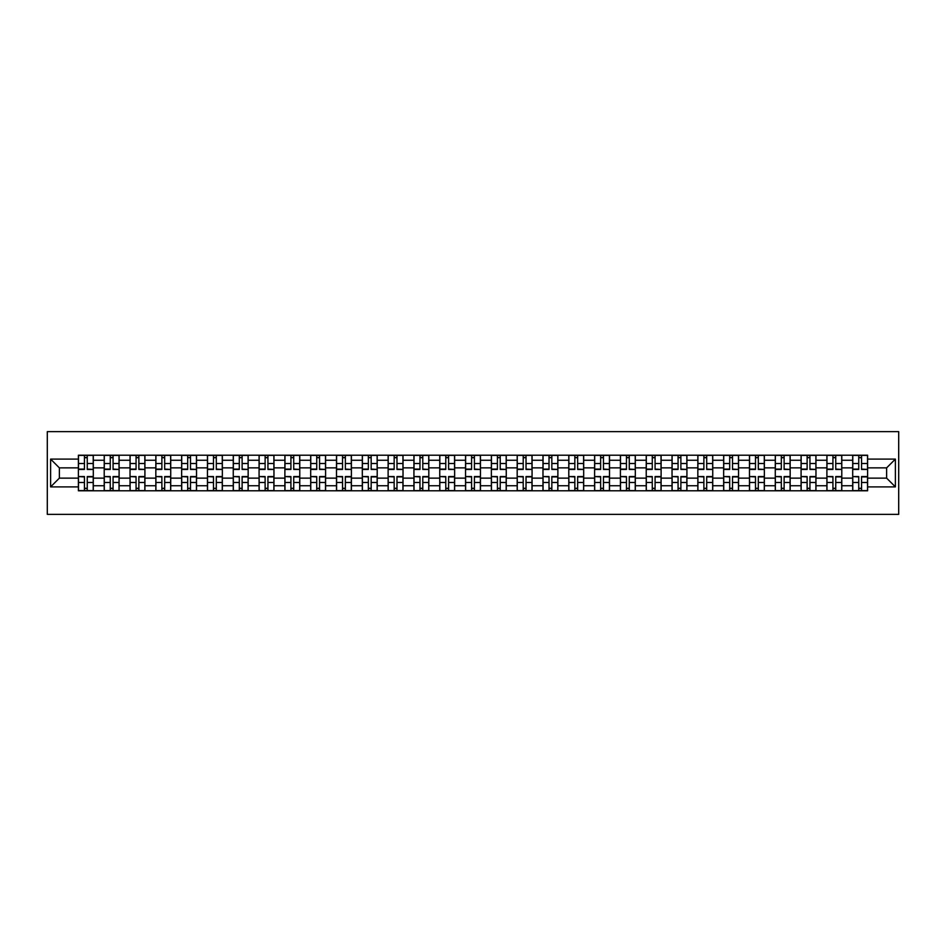 <?xml version="1.0" encoding="UTF-8"?>
<svg xmlns="http://www.w3.org/2000/svg" width="946" height="946" viewBox="0 0 946 946"><rect width="100%" height="100%" fill="white"/><g stroke="black" fill="none" stroke-linecap="round" stroke-linejoin="round"><path stroke-width="1.42" d="M47.3 514.364L898.7 514.364L898.7 431.636L47.3 431.636L47.3 514.364M104.214 490.785L104.214 460.264L93.299 460.264L93.299 490.785M93.299 460.264L93.299 455.215M104.214 460.264L104.214 455.215M119.101 455.215L119.101 490.785M130.028 490.785L130.028 455.215M144.915 455.215L144.915 490.785M155.83 490.785L155.83 455.215M170.729 455.215L170.729 490.785M181.644 490.785L181.644 455.215M196.531 455.215L196.531 490.785M207.458 490.785L207.458 455.215M222.345 455.215L222.345 490.785M233.26 490.785L233.26 455.215M248.159 455.215L248.159 490.785M259.074 490.785L259.074 455.215M273.962 455.215L273.962 490.785M284.888 490.785L284.888 455.215M299.776 455.215L299.776 490.785M310.69 490.785L310.69 455.215M325.59 455.215L325.59 490.785M336.504 490.785L336.504 455.215M351.392 455.215L351.392 490.785M362.318 490.785L362.318 455.215M377.206 455.215L377.206 490.785M388.12 490.785L388.12 455.215M403.02 455.215L403.02 490.785M413.934 490.785L413.934 455.215M428.822 455.215L428.822 490.785M439.748 490.785L439.748 455.215M454.636 455.215L454.636 490.785M465.55 490.785L465.55 455.215M480.45 455.215L480.45 490.785M491.364 490.785L491.364 455.215M506.252 455.215L506.252 490.785M517.178 490.785L517.178 455.215M532.066 455.215L532.066 490.785M542.98 490.785L542.98 455.215M557.88 455.215L557.88 490.785M568.794 490.785L568.794 455.215M583.682 455.215L583.682 490.785M594.608 490.785L594.608 455.215M609.496 455.215L609.496 490.785M620.41 490.785L620.41 455.215M635.31 455.215L635.31 490.785M646.224 490.785L646.224 455.215M661.112 455.215L661.112 490.785M672.038 490.785L672.038 455.215M686.926 455.215L686.926 490.785M697.841 490.785L697.841 455.215M712.74 455.215L712.74 490.785M723.655 490.785L723.655 455.215M738.542 455.215L738.542 490.785M749.469 490.785L749.469 455.215M764.356 455.215L764.356 490.785M775.271 490.785L775.271 455.215M790.17 455.215L790.17 490.785M801.085 490.785L801.085 455.215M815.972 455.215L815.972 490.785M826.899 490.785L826.899 455.215M841.786 455.215L841.786 490.785M852.701 490.785L852.701 455.215M852.701 478.132L841.786 478.132M826.899 478.132L815.972 478.132M801.085 478.132L790.17 478.132M775.271 478.132L764.356 478.132M749.469 478.132L738.542 478.132M723.655 478.132L712.74 478.132M697.841 478.132L686.926 478.132M672.038 478.132L661.112 478.132M646.224 478.132L635.31 478.132M620.41 478.132L609.496 478.132M594.608 478.132L583.682 478.132M568.794 478.132L557.88 478.132M542.98 478.132L532.066 478.132M517.178 478.132L506.252 478.132M491.364 478.132L480.45 478.132M465.55 478.132L454.636 478.132M439.748 478.132L428.822 478.132M413.934 478.132L403.02 478.132M388.12 478.132L377.206 478.132M362.318 478.132L351.392 478.132M336.504 478.132L325.59 478.132M310.69 478.132L299.776 478.132M284.888 478.132L273.962 478.132M259.074 478.132L248.159 478.132M233.26 478.132L222.345 478.132M207.458 478.132L196.531 478.132M181.644 478.132L170.729 478.132M155.83 478.132L144.915 478.132M130.028 478.132L119.101 478.132M104.214 478.132L93.299 478.132M852.701 467.868L841.786 467.868M826.899 467.868L815.972 467.868M801.085 467.868L790.17 467.868M775.271 467.868L764.356 467.868M749.469 467.868L738.542 467.868M723.655 467.868L712.74 467.868M697.841 467.868L686.926 467.868M672.038 467.868L661.112 467.868M646.224 467.868L635.31 467.868M620.41 467.868L609.496 467.868M594.608 467.868L583.682 467.868M568.794 467.868L557.88 467.868M542.98 467.868L532.066 467.868M517.178 467.868L506.252 467.868M491.364 467.868L480.45 467.868M465.55 467.868L454.636 467.868M439.748 467.868L428.822 467.868M413.934 467.868L403.02 467.868M388.12 467.868L377.206 467.868M362.318 467.868L351.392 467.868M336.504 467.868L325.59 467.868M310.69 467.868L299.776 467.868M284.888 467.868L273.962 467.868M259.074 467.868L248.159 467.868M233.26 467.868L222.345 467.868M207.458 467.868L196.531 467.868M181.644 467.868L170.729 467.868M155.83 467.868L144.915 467.868M130.028 467.868L119.101 467.868M104.214 467.868L93.299 467.868M59.373 478.132L78.4 478.132L78.4 467.868L59.373 467.868L59.373 478.132L50.611 486.894L50.611 459.106L78.4 459.106L78.4 467.868M867.6 467.868L867.6 478.132L886.627 478.132L886.627 467.868L867.6 467.868L867.6 455.215L78.4 455.215L78.4 459.106M867.6 459.106L895.389 459.106L895.389 486.894L867.6 486.894L867.6 478.132M78.4 478.132L78.4 490.785L867.6 490.785L867.6 486.894M78.4 486.894L50.611 486.894M87.257 488.302L84.442 488.302M84.442 457.698L87.257 457.698M113.071 488.302L110.256 488.302M110.256 457.698L113.071 457.698M138.873 488.302L136.058 488.302M136.058 457.698L138.873 457.698M164.687 488.302L161.872 488.302M161.872 457.698L164.687 457.698M190.501 488.302L187.686 488.302M187.686 457.698L190.501 457.698M216.303 488.302L213.489 488.302M213.489 457.698L216.303 457.698M242.117 488.302L239.303 488.302M239.303 457.698L242.117 457.698M267.931 488.302L265.117 488.302M265.117 457.698L267.931 457.698M293.733 488.302L290.919 488.302M290.919 457.698L293.733 457.698M319.547 488.302L316.733 488.302M316.733 457.698L319.547 457.698M345.361 488.302L342.547 488.302M342.547 457.698L345.361 457.698M371.163 488.302L368.349 488.302M368.349 457.698L371.163 457.698M396.977 488.302L394.163 488.302M394.163 457.698L396.977 457.698M422.791 488.302L419.977 488.302M419.977 457.698L422.791 457.698M448.593 488.302L445.779 488.302M445.779 457.698L448.593 457.698M474.407 488.302L471.593 488.302M471.593 457.698L474.407 457.698M500.221 488.302L497.407 488.302M497.407 457.698L500.221 457.698M526.023 488.302L523.209 488.302M523.209 457.698L526.023 457.698M551.837 488.302L549.023 488.302M549.023 457.698L551.837 457.698M577.651 488.302L574.837 488.302M574.837 457.698L577.651 457.698M603.453 488.302L600.639 488.302M600.639 457.698L603.453 457.698M629.267 488.302L626.453 488.302M626.453 457.698L629.267 457.698M655.081 488.302L652.267 488.302M652.267 457.698L655.081 457.698M680.884 488.302L678.069 488.302M678.069 457.698L680.884 457.698M706.697 488.302L703.883 488.302M703.883 457.698L706.697 457.698M732.511 488.302L729.697 488.302M729.697 457.698L732.511 457.698M758.314 488.302L755.499 488.302M755.499 457.698L758.314 457.698M784.128 488.302L781.313 488.302M781.313 457.698L784.128 457.698M809.942 488.302L807.127 488.302M807.127 457.698L809.942 457.698M835.744 488.302L832.929 488.302M832.929 457.698L835.744 457.698M861.558 488.302L858.743 488.302M858.743 457.698L861.558 457.698M50.611 459.106L59.373 467.868M886.627 478.132L895.389 486.894M886.627 467.868L895.389 459.106M87.257 469.098L93.216 469.441L87.257 469.441L87.257 455.381L93.216 455.381L89.905 455.381M93.216 469.098L93.216 455.381M84.442 457.533L87.257 457.533M89.657 455.381L78.483 455.381L78.483 469.441L84.442 469.441L84.442 455.381L82.042 455.381M84.442 476.902L78.483 476.559L84.442 476.559L84.442 490.619L78.483 490.619L81.794 490.619M78.483 476.902L78.483 490.619M87.257 488.467L84.442 488.467M82.042 490.619L93.216 490.619L93.216 476.559L87.257 476.559L87.257 490.619L89.657 490.619M113.071 469.098L119.019 469.441L113.071 469.441L113.071 455.381L119.019 455.381L115.708 455.381M119.019 469.098L119.019 455.381M110.256 457.533L113.071 457.533M115.459 455.381L104.297 455.381L104.297 469.441L110.256 469.441L110.256 455.381L107.856 455.381M138.873 469.098L144.833 469.441L138.873 469.441L138.873 455.381L144.833 455.381L141.522 455.381M144.833 469.098L144.833 455.381M136.058 457.533L138.873 457.533M141.273 455.381L130.11 455.381L130.11 469.441L136.058 469.441L136.058 455.381L133.67 455.381M110.256 476.902L104.297 476.559L110.256 476.559L110.256 490.619L104.297 490.619L107.608 490.619M104.297 476.902L104.297 490.619M113.071 488.467L110.256 488.467M107.856 490.619L119.019 490.619L119.019 476.559L113.071 476.559L113.071 490.619L115.459 490.619M136.058 476.902L130.11 476.559L136.058 476.559L136.058 490.619L130.11 490.619L133.421 490.619M130.11 476.902L130.11 490.619M138.873 488.467L136.058 488.467M133.67 490.619L144.833 490.619L144.833 476.559L138.873 476.559L138.873 490.619L141.273 490.619M164.687 469.098L170.647 469.441L164.687 469.441L164.687 455.381L170.647 455.381L167.336 455.381M170.647 469.098L170.647 455.381M161.872 457.533L164.687 457.533M159.224 455.381L155.913 455.381L155.913 469.441L161.872 469.441L161.872 455.381L159.472 455.381M155.913 455.381L167.087 455.381M190.501 469.098L196.449 469.441L190.501 469.441L190.501 455.381L196.449 455.381L193.138 455.381M196.449 469.098L196.449 455.381M187.686 457.533L190.501 457.533M192.889 455.381L181.727 455.381L181.727 469.441L187.686 469.441L187.686 455.381L185.286 455.381M216.303 469.098L222.263 469.441L216.303 469.441L216.303 455.381L222.263 455.381L218.952 455.381M222.263 469.098L222.263 455.381M213.489 457.533L216.303 457.533M210.852 455.381L207.541 455.381L207.541 469.441L213.489 469.441L213.489 455.381L211.1 455.381M207.541 455.381L218.703 455.381M161.872 476.902L155.913 476.559L161.872 476.559L161.872 490.619L155.913 490.619L159.224 490.619M155.913 476.902L155.913 490.619M164.687 488.467L161.872 488.467M167.336 490.619L170.647 490.619L170.647 476.559L164.687 476.559L164.687 490.619L167.087 490.619M170.647 490.619L159.472 490.619M187.686 476.902L181.727 476.559L187.686 476.559L187.686 490.619L181.727 490.619L185.038 490.619M181.727 476.902L181.727 490.619M190.501 488.467L187.686 488.467M185.286 490.619L196.449 490.619L196.449 476.559L190.501 476.559L190.501 490.619L192.889 490.619M213.489 476.902L207.541 476.559L213.489 476.559L213.489 490.619L207.541 490.619L210.852 490.619M207.541 476.902L207.541 490.619M216.303 488.467L213.489 488.467M211.1 490.619L222.263 490.619L222.263 476.559L216.303 476.559L216.303 490.619L218.703 490.619M242.117 469.098L248.077 469.441L242.117 469.441L242.117 455.381L248.077 455.381L244.766 455.381M248.077 469.098L248.077 455.381M239.303 457.533L242.117 457.533M236.654 455.381L233.343 455.381L233.343 469.441L239.303 469.441L239.303 455.381L236.902 455.381M233.343 455.381L244.517 455.381M239.303 476.902L233.343 476.559L239.303 476.559L239.303 490.619L233.343 490.619L236.654 490.619M233.343 476.902L233.343 490.619M242.117 488.467L239.303 488.467M236.902 490.619L248.077 490.619L248.077 476.559L242.117 476.559L242.117 490.619L244.517 490.619M267.931 469.098L273.879 469.441L267.931 469.441L267.931 455.381L273.879 455.381L270.568 455.381M273.879 469.098L273.879 455.381M265.117 457.533L267.931 457.533M270.32 455.381L259.157 455.381L259.157 469.441L265.117 469.441L265.117 455.381L262.716 455.381M265.117 476.902L259.157 476.559L265.117 476.559L265.117 490.619L259.157 490.619L262.468 490.619M259.157 476.902L259.157 490.619M267.931 488.467L265.117 488.467M262.716 490.619L273.879 490.619L273.879 476.559L267.931 476.559L267.931 490.619L270.32 490.619M293.733 469.098L299.693 469.441L293.733 469.441L293.733 455.381L299.693 455.381L296.382 455.381M299.693 469.098L299.693 455.381M290.919 457.533L293.733 457.533M296.133 455.381L284.971 455.381L284.971 469.441L290.919 469.441L290.919 455.381L288.53 455.381M290.919 476.902L284.971 476.559L290.919 476.559L290.919 490.619L284.971 490.619L288.282 490.619M284.971 476.902L284.971 490.619M293.733 488.467L290.919 488.467M288.53 490.619L299.693 490.619L299.693 476.559L293.733 476.559L293.733 490.619L296.133 490.619M319.547 469.098L325.507 469.441L319.547 469.441L319.547 455.381L325.507 455.381L322.196 455.381M325.507 469.098L325.507 455.381M316.733 457.533L319.547 457.533M321.947 455.381L310.773 455.381L310.773 469.441L316.733 469.441L316.733 455.381L314.332 455.381M316.733 476.902L310.773 476.559L316.733 476.559L316.733 490.619L310.773 490.619L314.084 490.619M310.773 476.902L310.773 490.619M319.547 488.467L316.733 488.467M314.332 490.619L325.507 490.619L325.507 476.559L319.547 476.559L319.547 490.619L321.947 490.619M345.361 469.098L351.309 469.441L345.361 469.441L345.361 455.381L351.309 455.381L347.998 455.381M351.309 469.098L351.309 455.381M342.547 457.533L345.361 457.533M339.898 455.381L336.587 455.381L336.587 469.441L342.547 469.441L342.547 455.381L340.146 455.381M336.587 455.381L347.75 455.381M371.163 469.098L377.123 469.441L371.163 469.441L371.163 455.381L377.123 455.381L373.812 455.381M377.123 469.098L377.123 455.381M368.349 457.533L371.163 457.533M365.712 455.381L362.401 455.381L362.401 469.441L368.349 469.441L368.349 455.381L365.96 455.381M362.401 455.381L373.564 455.381M396.977 469.098L402.937 469.441L396.977 469.441L396.977 455.381L402.937 455.381L399.626 455.381M402.937 469.098L402.937 455.381M394.163 457.533L396.977 457.533M391.514 455.381L388.203 455.381L388.203 469.441L394.163 469.441L394.163 455.381L391.762 455.381M388.203 455.381L399.378 455.381M422.791 469.098L428.739 469.441L422.791 469.441L422.791 455.381L428.739 455.381L425.428 455.381M428.739 469.098L428.739 455.381M419.977 457.533L422.791 457.533M425.18 455.381L414.017 455.381L414.017 469.441L419.977 469.441L419.977 455.381L417.576 455.381M448.593 469.098L454.553 469.441L448.593 469.441L448.593 455.381L454.553 455.381L451.242 455.381M454.553 469.098L454.553 455.381M445.779 457.533L448.593 457.533M443.142 455.381L439.831 455.381L439.831 469.441L445.779 469.441L445.779 455.381L443.39 455.381M439.831 455.381L450.994 455.381M474.407 469.098L480.367 469.441L474.407 469.441L474.407 455.381L480.367 455.381L477.056 455.381M480.367 469.098L480.367 455.381M471.593 457.533L474.407 457.533M476.808 455.381L465.633 455.381L465.633 469.441L471.593 469.441L471.593 455.381L469.192 455.381M342.547 476.902L336.587 476.559L342.547 476.559L342.547 490.619L336.587 490.619L339.898 490.619M336.587 476.902L336.587 490.619M345.361 488.467L342.547 488.467M340.146 490.619L351.309 490.619L351.309 476.559L345.361 476.559L345.361 490.619L347.75 490.619M368.349 476.902L362.401 476.559L368.349 476.559L368.349 490.619L362.401 490.619L365.712 490.619M362.401 476.902L362.401 490.619M371.163 488.467L368.349 488.467M365.96 490.619L377.123 490.619L377.123 476.559L371.163 476.559L371.163 490.619L373.564 490.619M394.163 476.902L388.203 476.559L394.163 476.559L394.163 490.619L388.203 490.619L391.514 490.619M388.203 476.902L388.203 490.619M396.977 488.467L394.163 488.467M399.626 490.619L402.937 490.619L402.937 476.559L396.977 476.559L396.977 490.619L399.378 490.619M402.937 490.619L391.762 490.619M419.977 476.902L414.017 476.559L419.977 476.559L419.977 490.619L414.017 490.619L417.328 490.619M414.017 476.902L414.017 490.619M422.791 488.467L419.977 488.467M417.576 490.619L428.739 490.619L428.739 476.559L422.791 476.559L422.791 490.619L425.18 490.619M445.779 476.902L439.831 476.559L445.779 476.559L445.779 490.619L439.831 490.619L443.142 490.619M439.831 476.902L439.831 490.619M448.593 488.467L445.779 488.467M451.242 490.619L454.553 490.619L454.553 476.559L448.593 476.559L448.593 490.619L450.994 490.619M454.553 490.619L443.39 490.619M471.593 476.902L465.633 476.559L471.593 476.559L471.593 490.619L465.633 490.619L468.944 490.619M465.633 476.902L465.633 490.619M474.407 488.467L471.593 488.467M469.192 490.619L480.367 490.619L480.367 476.559L474.407 476.559L474.407 490.619L476.808 490.619M500.221 469.098L506.169 469.441L500.221 469.441L500.221 455.381L506.169 455.381L502.858 455.381M506.169 469.098L506.169 455.381M497.407 457.533L500.221 457.533M502.61 455.381L491.447 455.381L491.447 469.441L497.407 469.441L497.407 455.381L495.006 455.381M497.407 476.902L491.447 476.559L497.407 476.559L497.407 490.619L491.447 490.619L494.758 490.619M491.447 476.902L491.447 490.619M500.221 488.467L497.407 488.467M495.006 490.619L506.169 490.619L506.169 476.559L500.221 476.559L500.221 490.619L502.61 490.619M526.023 469.098L531.983 469.441L526.023 469.441L526.023 455.381L531.983 455.381L528.672 455.381M531.983 469.098L531.983 455.381M523.209 457.533L526.023 457.533M528.424 455.381L517.261 455.381L517.261 469.441L523.209 469.441L523.209 455.381L520.82 455.381M523.209 476.902L517.261 476.559L523.209 476.559L523.209 490.619L517.261 490.619L520.572 490.619M517.261 476.902L517.261 490.619M526.023 488.467L523.209 488.467M520.82 490.619L531.983 490.619L531.983 476.559L526.023 476.559L526.023 490.619L528.424 490.619M551.837 469.098L557.797 469.441L551.837 469.441L551.837 455.381L557.797 455.381L554.486 455.381M557.797 469.098L557.797 455.381M549.023 457.533L551.837 457.533M554.238 455.381L543.063 455.381L543.063 469.441L549.023 469.441L549.023 455.381L546.622 455.381M549.023 476.902L543.063 476.559L549.023 476.559L549.023 490.619L543.063 490.619L546.374 490.619M543.063 476.902L543.063 490.619M551.837 488.467L549.023 488.467M546.622 490.619L557.797 490.619L557.797 476.559L551.837 476.559L551.837 490.619L554.238 490.619M577.651 469.098L583.599 469.441L577.651 469.441L577.651 455.381L583.599 455.381L580.288 455.381M583.599 469.098L583.599 455.381M574.837 457.533L577.651 457.533M580.04 455.381L568.877 455.381L568.877 469.441L574.837 469.441L574.837 455.381L572.436 455.381M574.837 476.902L568.877 476.559L574.837 476.559L574.837 490.619L568.877 490.619L572.188 490.619M568.877 476.902L568.877 490.619M577.651 488.467L574.837 488.467M572.436 490.619L583.599 490.619L583.599 476.559L577.651 476.559L577.651 490.619L580.04 490.619M603.453 469.098L609.413 469.441L603.453 469.441L603.453 455.381L609.413 455.381L606.102 455.381M609.413 469.098L609.413 455.381M600.639 457.533L603.453 457.533M605.854 455.381L594.691 455.381L594.691 469.441L600.639 469.441L600.639 455.381L598.25 455.381M600.639 476.902L594.691 476.559L600.639 476.559L600.639 490.619L594.691 490.619L598.002 490.619M594.691 476.902L594.691 490.619M603.453 488.467L600.639 488.467M598.25 490.619L609.413 490.619L609.413 476.559L603.453 476.559L603.453 490.619L605.854 490.619M629.267 469.098L635.227 469.441L629.267 469.441L629.267 455.381L635.227 455.381L631.916 455.381M635.227 469.098L635.227 455.381M626.453 457.533L629.267 457.533M631.668 455.381L620.493 455.381L620.493 469.441L626.453 469.441L626.453 455.381L624.053 455.381M626.453 476.902L620.493 476.559L626.453 476.559L626.453 490.619L620.493 490.619L623.804 490.619M620.493 476.902L620.493 490.619M629.267 488.467L626.453 488.467M631.916 490.619L635.227 490.619L635.227 476.559L629.267 476.559L629.267 490.619L631.668 490.619M635.227 490.619L624.053 490.619M655.081 469.098L661.029 469.441L655.081 469.441L655.081 455.381L661.029 455.381L657.718 455.381M661.029 469.098L661.029 455.381M652.267 457.533L655.081 457.533M657.47 455.381L646.307 455.381L646.307 469.441L652.267 469.441L652.267 455.381L649.867 455.381M652.267 476.902L646.307 476.559L652.267 476.559L652.267 490.619L646.307 490.619L649.618 490.619M646.307 476.902L646.307 490.619M655.081 488.467L652.267 488.467M649.867 490.619L661.029 490.619L661.029 476.559L655.081 476.559L655.081 490.619L657.47 490.619M680.884 469.098L686.843 469.441L680.884 469.441L680.884 455.381L686.843 455.381L683.532 455.381M686.843 469.098L686.843 455.381M678.069 457.533L680.884 457.533M683.284 455.381L672.121 455.381L672.121 469.441L678.069 469.441L678.069 455.381L675.681 455.381M678.069 476.902L672.121 476.559L678.069 476.559L678.069 490.619L672.121 490.619L675.432 490.619M672.121 476.902L672.121 490.619M680.884 488.467L678.069 488.467M675.681 490.619L686.843 490.619L686.843 476.559L680.884 476.559L680.884 490.619L683.284 490.619M706.697 469.098L712.657 469.441L706.697 469.441L706.697 455.381L712.657 455.381L709.346 455.381M712.657 469.098L712.657 455.381M703.883 457.533L706.697 457.533M709.098 455.381L697.923 455.381L697.923 469.441L703.883 469.441L703.883 455.381L701.483 455.381M703.883 476.902L697.923 476.559L703.883 476.559L703.883 490.619L697.923 490.619L701.234 490.619M697.923 476.902L697.923 490.619M706.697 488.467L703.883 488.467M701.483 490.619L712.657 490.619L712.657 476.559L706.697 476.559L706.697 490.619L709.098 490.619M732.511 469.098L738.459 469.441L732.511 469.441L732.511 455.381L738.459 455.381L735.148 455.381M738.459 469.098L738.459 455.381M729.697 457.533L732.511 457.533M734.9 455.381L723.737 455.381L723.737 469.441L729.697 469.441L729.697 455.381L727.297 455.381M729.697 476.902L723.737 476.559L729.697 476.559L729.697 490.619L723.737 490.619L727.048 490.619M723.737 476.902L723.737 490.619M732.511 488.467L729.697 488.467M727.297 490.619L738.459 490.619L738.459 476.559L732.511 476.559L732.511 490.619L734.9 490.619M758.314 469.098L764.273 469.441L758.314 469.441L758.314 455.381L764.273 455.381L760.962 455.381M764.273 469.098L764.273 455.381M755.499 457.533L758.314 457.533M760.714 455.381L749.551 455.381L749.551 469.441L755.499 469.441L755.499 455.381L753.111 455.381M755.499 476.902L749.551 476.559L755.499 476.559L755.499 490.619L749.551 490.619L752.862 490.619M749.551 476.902L749.551 490.619M758.314 488.467L755.499 488.467M753.111 490.619L764.273 490.619L764.273 476.559L758.314 476.559L758.314 490.619L760.714 490.619M784.128 469.098L790.087 469.441L784.128 469.441L784.128 455.381L790.087 455.381L786.776 455.381M790.087 469.098L790.087 455.381M781.313 457.533L784.128 457.533M786.528 455.381L775.353 455.381L775.353 469.441L781.313 469.441L781.313 455.381L778.913 455.381M781.313 476.902L775.353 476.559L781.313 476.559L781.313 490.619L775.353 490.619L778.664 490.619M775.353 476.902L775.353 490.619M784.128 488.467L781.313 488.467M778.913 490.619L790.087 490.619L790.087 476.559L784.128 476.559L784.128 490.619L786.528 490.619M809.942 469.098L815.89 469.441L809.942 469.441L809.942 455.381L815.89 455.381L812.579 455.381M815.89 469.098L815.89 455.381M807.127 457.533L809.942 457.533M812.33 455.381L801.167 455.381L801.167 469.441L807.127 469.441L807.127 455.381L804.727 455.381M807.127 476.902L801.167 476.559L807.127 476.559L807.127 490.619L801.167 490.619L804.478 490.619M801.167 476.902L801.167 490.619M809.942 488.467L807.127 488.467M804.727 490.619L815.89 490.619L815.89 476.559L809.942 476.559L809.942 490.619L812.33 490.619M835.744 469.098L841.704 469.441L835.744 469.441L835.744 455.381L841.704 455.381L838.393 455.381M841.704 469.098L841.704 455.381M832.929 457.533L835.744 457.533M838.144 455.381L826.981 455.381L826.981 469.441L832.929 469.441L832.929 455.381L830.541 455.381M832.929 476.902L826.981 476.559L832.929 476.559L832.929 490.619L826.981 490.619L830.292 490.619M826.981 476.902L826.981 490.619M835.744 488.467L832.929 488.467M838.393 490.619L841.704 490.619L841.704 476.559L835.744 476.559L835.744 490.619L838.144 490.619M841.704 490.619L830.541 490.619M861.558 469.098L867.517 469.441L861.558 469.441L861.558 455.381L867.517 455.381L864.206 455.381M867.517 469.098L867.517 455.381M858.743 457.533L861.558 457.533M863.958 455.381L852.784 455.381L852.784 469.441L858.743 469.441L858.743 455.381L856.343 455.381M858.743 476.902L852.784 476.559L858.743 476.559L858.743 490.619L852.784 490.619L856.095 490.619M852.784 476.902L852.784 490.619M861.558 488.467L858.743 488.467M856.343 490.619L867.517 490.619L867.517 476.559L861.558 476.559L861.558 490.619L863.958 490.619M826.899 460.264L815.972 460.264M801.085 460.264L790.17 460.264M775.271 460.264L764.356 460.264M749.469 460.264L738.542 460.264M723.655 460.264L712.74 460.264M697.841 460.264L686.926 460.264M672.038 460.264L661.112 460.264M646.224 460.264L635.31 460.264M620.41 460.264L609.496 460.264M594.608 460.264L583.682 460.264M568.794 460.264L557.88 460.264M542.98 460.264L532.066 460.264M517.178 460.264L506.252 460.264M491.364 460.264L480.45 460.264M465.55 460.264L454.636 460.264M439.748 460.264L428.822 460.264M413.934 460.264L403.02 460.264M388.12 460.264L377.206 460.264M362.318 460.264L351.392 460.264M336.504 460.264L325.59 460.264M310.69 460.264L299.776 460.264M284.888 460.264L273.962 460.264M259.074 460.264L248.159 460.264M233.26 460.264L222.345 460.264M207.458 460.264L196.531 460.264M181.644 460.264L170.729 460.264M155.83 460.264L144.915 460.264M130.028 460.264L119.101 460.264M852.701 460.264L841.786 460.264M826.899 485.736L815.972 485.736M801.085 485.736L790.17 485.736M775.271 485.736L764.356 485.736M749.469 485.736L738.542 485.736M723.655 485.736L712.74 485.736M697.841 485.736L686.926 485.736M672.038 485.736L661.112 485.736M646.224 485.736L635.31 485.736M620.41 485.736L609.496 485.736M594.608 485.736L583.682 485.736M568.794 485.736L557.88 485.736M542.98 485.736L532.066 485.736M517.178 485.736L506.252 485.736M491.364 485.736L480.45 485.736M465.55 485.736L454.636 485.736M439.748 485.736L428.822 485.736M413.934 485.736L403.02 485.736M388.12 485.736L377.206 485.736M362.318 485.736L351.392 485.736M336.504 485.736L325.59 485.736M310.69 485.736L299.776 485.736M284.888 485.736L273.962 485.736M259.074 485.736L248.159 485.736M233.26 485.736L222.345 485.736M207.458 485.736L196.531 485.736M181.644 485.736L170.729 485.736M155.83 485.736L144.915 485.736M130.028 485.736L119.101 485.736M104.214 485.736L93.299 485.736M852.701 485.736L841.786 485.736M87.257 463.505L93.216 463.505M78.483 469.098L84.442 469.098M78.483 463.505L84.442 463.505M84.442 482.495L78.483 482.495M93.216 476.902L87.257 476.902M93.216 482.495L87.257 482.495M113.071 463.505L119.019 463.505M104.297 469.098L110.256 469.098M104.297 463.505L110.256 463.505M138.873 463.505L144.833 463.505M130.11 469.098L136.058 469.098M130.11 463.505L136.058 463.505M110.256 482.495L104.297 482.495M119.019 476.902L113.071 476.902M119.019 482.495L113.071 482.495M136.058 482.495L130.11 482.495M144.833 476.902L138.873 476.902M144.833 482.495L138.873 482.495M164.687 463.505L170.647 463.505M155.913 469.098L161.872 469.098M155.913 463.505L161.872 463.505M190.501 463.505L196.449 463.505M181.727 469.098L187.686 469.098M181.727 463.505L187.686 463.505M216.303 463.505L222.263 463.505M207.541 469.098L213.489 469.098M207.541 463.505L213.489 463.505M161.872 482.495L155.913 482.495M170.647 476.902L164.687 476.902M170.647 482.495L164.687 482.495M187.686 482.495L181.727 482.495M196.449 476.902L190.501 476.902M196.449 482.495L190.501 482.495M213.489 482.495L207.541 482.495M222.263 476.902L216.303 476.902M222.263 482.495L216.303 482.495M242.117 463.505L248.077 463.505M233.343 469.098L239.303 469.098M233.343 463.505L239.303 463.505M239.303 482.495L233.343 482.495M248.077 476.902L242.117 476.902M248.077 482.495L242.117 482.495M267.931 463.505L273.879 463.505M259.157 469.098L265.117 469.098M259.157 463.505L265.117 463.505M265.117 482.495L259.157 482.495M273.879 476.902L267.931 476.902M273.879 482.495L267.931 482.495M293.733 463.505L299.693 463.505M284.971 469.098L290.919 469.098M284.971 463.505L290.919 463.505M290.919 482.495L284.971 482.495M299.693 476.902L293.733 476.902M299.693 482.495L293.733 482.495M319.547 463.505L325.507 463.505M310.773 469.098L316.733 469.098M310.773 463.505L316.733 463.505M316.733 482.495L310.773 482.495M325.507 476.902L319.547 476.902M325.507 482.495L319.547 482.495M345.361 463.505L351.309 463.505M336.587 469.098L342.547 469.098M336.587 463.505L342.547 463.505M371.163 463.505L377.123 463.505M362.401 469.098L368.349 469.098M362.401 463.505L368.349 463.505M396.977 463.505L402.937 463.505M388.203 469.098L394.163 469.098M388.203 463.505L394.163 463.505M422.791 463.505L428.739 463.505M414.017 469.098L419.977 469.098M414.017 463.505L419.977 463.505M448.593 463.505L454.553 463.505M439.831 469.098L445.779 469.098M439.831 463.505L445.779 463.505M474.407 463.505L480.367 463.505M465.633 469.098L471.593 469.098M465.633 463.505L471.593 463.505M342.547 482.495L336.587 482.495M351.309 476.902L345.361 476.902M351.309 482.495L345.361 482.495M368.349 482.495L362.401 482.495M377.123 476.902L371.163 476.902M377.123 482.495L371.163 482.495M394.163 482.495L388.203 482.495M402.937 476.902L396.977 476.902M402.937 482.495L396.977 482.495M419.977 482.495L414.017 482.495M428.739 476.902L422.791 476.902M428.739 482.495L422.791 482.495M445.779 482.495L439.831 482.495M454.553 476.902L448.593 476.902M454.553 482.495L448.593 482.495M471.593 482.495L465.633 482.495M480.367 476.902L474.407 476.902M480.367 482.495L474.407 482.495M500.221 463.505L506.169 463.505M491.447 469.098L497.407 469.098M491.447 463.505L497.407 463.505M497.407 482.495L491.447 482.495M506.169 476.902L500.221 476.902M506.169 482.495L500.221 482.495M526.023 463.505L531.983 463.505M517.261 469.098L523.209 469.098M517.261 463.505L523.209 463.505M523.209 482.495L517.261 482.495M531.983 476.902L526.023 476.902M531.983 482.495L526.023 482.495M551.837 463.505L557.797 463.505M543.063 469.098L549.023 469.098M543.063 463.505L549.023 463.505M549.023 482.495L543.063 482.495M557.797 476.902L551.837 476.902M557.797 482.495L551.837 482.495M577.651 463.505L583.599 463.505M568.877 469.098L574.837 469.098M568.877 463.505L574.837 463.505M574.837 482.495L568.877 482.495M583.599 476.902L577.651 476.902M583.599 482.495L577.651 482.495M603.453 463.505L609.413 463.505M594.691 469.098L600.639 469.098M594.691 463.505L600.639 463.505M600.639 482.495L594.691 482.495M609.413 476.902L603.453 476.902M609.413 482.495L603.453 482.495M629.267 463.505L635.227 463.505M620.493 469.098L626.453 469.098M620.493 463.505L626.453 463.505M626.453 482.495L620.493 482.495M635.227 476.902L629.267 476.902M635.227 482.495L629.267 482.495M655.081 463.505L661.029 463.505M646.307 469.098L652.267 469.098M646.307 463.505L652.267 463.505M652.267 482.495L646.307 482.495M661.029 476.902L655.081 476.902M661.029 482.495L655.081 482.495M680.884 463.505L686.843 463.505M672.121 469.098L678.069 469.098M672.121 463.505L678.069 463.505M678.069 482.495L672.121 482.495M686.843 476.902L680.884 476.902M686.843 482.495L680.884 482.495M706.697 463.505L712.657 463.505M697.923 469.098L703.883 469.098M697.923 463.505L703.883 463.505M703.883 482.495L697.923 482.495M712.657 476.902L706.697 476.902M712.657 482.495L706.697 482.495M732.511 463.505L738.459 463.505M723.737 469.098L729.697 469.098M723.737 463.505L729.697 463.505M729.697 482.495L723.737 482.495M738.459 476.902L732.511 476.902M738.459 482.495L732.511 482.495M758.314 463.505L764.273 463.505M749.551 469.098L755.499 469.098M749.551 463.505L755.499 463.505M755.499 482.495L749.551 482.495M764.273 476.902L758.314 476.902M764.273 482.495L758.314 482.495M784.128 463.505L790.087 463.505M775.353 469.098L781.313 469.098M775.353 463.505L781.313 463.505M781.313 482.495L775.353 482.495M790.087 476.902L784.128 476.902M790.087 482.495L784.128 482.495M809.942 463.505L815.89 463.505M801.167 469.098L807.127 469.098M801.167 463.505L807.127 463.505M807.127 482.495L801.167 482.495M815.89 476.902L809.942 476.902M815.89 482.495L809.942 482.495M835.744 463.505L841.704 463.505M826.981 469.098L832.929 469.098M826.981 463.505L832.929 463.505M832.929 482.495L826.981 482.495M841.704 476.902L835.744 476.902M841.704 482.495L835.744 482.495M861.558 463.505L867.517 463.505M852.784 469.098L858.743 469.098M852.784 463.505L858.743 463.505M858.743 482.495L852.784 482.495M867.517 476.902L861.558 476.902M867.517 482.495L861.558 482.495"/></g></svg>
